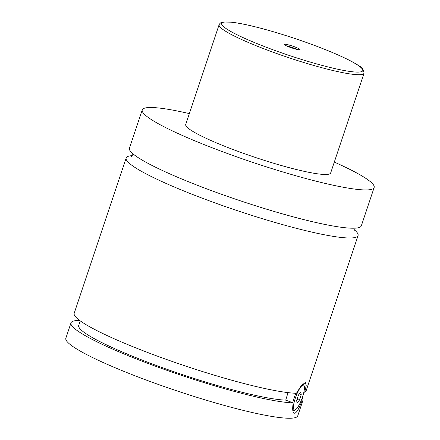 <?xml version="1.0" encoding="UTF-8"?>
<svg xmlns="http://www.w3.org/2000/svg" width="440" height="440" viewBox="0 0 440 440"><rect width="100%" height="100%" fill="white"/><g stroke="black" fill="none" stroke-linecap="round" stroke-linejoin="round"><path stroke-width="0.66" d="M334.307 162.09A122.271 14.691 -161.5 0 1 374.149 187.517L361.339 225.792A122.271 14.691 -161.5 0 1 212.619 191.054A122.271 14.691 -161.5 0 1 129.437 148.198L142.241 109.923A122.271 14.691 -161.5 0 1 189.365 113.597M354.602 230.01A122.271 14.691 -161.5 0 1 358.067 235.576A122.271 14.691 -161.5 0 1 237.452 210.705A122.271 14.691 -161.5 0 1 126.165 157.982A122.271 14.691 -161.5 0 1 132.281 155.623M302.868 383.807A14.267 3.449 -69.8 0 1 302.945 383.834A14.267 3.449 -69.8 0 1 303.595 384.555L304.128 385.798A13.244 3.201 110.2 0 0 303.116 385.088A13.244 3.201 110.2 0 0 295.389 398.002A13.244 3.201 110.2 0 0 294.767 410.031A13.244 3.201 110.2 0 0 295.257 409.871A13.244 3.201 110.2 0 0 301.945 398.668A13.244 3.201 110.2 0 0 304.128 385.798M295.257 409.871L294.041 410.476A14.267 3.449 -69.8 0 1 293.519 410.647A14.267 3.449 -69.8 0 1 293.079 410.603A14.267 3.449 -69.8 0 1 292.793 410.427M292.776 402.721A14.267 3.449 -69.8 0 1 295.873 393.272M303.908 391.958L304.728 392.26L306.207 385.594L305.486 382.602L301.582 385.132L296.428 393.289A122.271 14.691 -161.5 0 1 164.065 358.578A122.271 14.691 -161.5 0 1 74.195 313.286L126.165 157.982M288.019 392.623L285.731 400.125L293.216 402.881C292.171 409.613 292.677 413.067 294.734 413.248C296.725 412.566 298.986 408.766 301.516 401.852L300.779 401.583M294.217 413.188L294.734 413.248M294.415 46.761A8.2 0.985 18.5 0 0 284.46 44.567A8.2 0.985 18.5 0 0 290.02 47.306A8.2 0.985 18.5 0 0 299.904 49.731A8.2 0.985 18.5 0 0 294.415 46.761M297.099 49.451A6.93 0.831 18.5 0 0 293.673 48.004A6.93 0.831 18.5 0 0 286.864 46.024M364.045 73.2L330.666 172.964A76.417 9.18 -161.5 0 1 237.716 151.256A76.417 9.18 -161.5 0 1 185.724 124.471L219.104 24.706A76.417 9.18 -161.5 0 0 271.095 51.491A76.417 9.18 -161.5 0 0 364.045 73.2C363.545 69.443 361.884 67.007 359.068 65.896C353.925 62.365 345.62 58.152 334.152 53.246C315.524 45.37 295.202 38.181 273.18 31.686C255.453 26.532 241.593 23.37 231.605 22.193L223.416 22C221.502 22.044 220.066 22.946 219.104 24.706M374.149 187.517A122.271 14.691 -161.5 0 1 225.429 152.779A122.271 14.691 -161.5 0 1 142.241 109.923M358.067 235.576L306.103 390.88A122.271 14.691 -161.5 0 1 304.728 392.26M285.731 400.125A114.12 13.712 -161.5 0 1 162.113 367.565A114.12 13.712 -161.5 0 1 78.716 325.468L80.256 320.875M302.231 397.875A122.271 14.691 -161.5 0 1 302.891 400.472L297.759 415.822A122.271 14.691 -161.5 0 1 149.039 381.084A122.271 14.691 -161.5 0 1 65.852 338.228L70.989 322.877A122.271 14.691 -161.5 0 1 79.684 320.458M302.891 400.472A122.271 14.691 -161.5 0 1 301.516 401.852M293.216 402.881A122.271 14.691 -161.5 0 1 160.853 368.17A122.271 14.691 -161.5 0 1 70.989 322.877M300.795 392.024L298.502 394.961L296.648 400.499L297.088 403.101L299.382 400.158L301.235 394.62L300.795 392.024M299.316 393.916L301.235 394.62M297.05 399.3L299.382 400.158M312.152 44.567A74.382 8.938 18.5 0 0 224.494 22.077A74.382 8.938 18.5 0 0 272.283 49.506A74.382 8.938 18.5 0 0 359.942 71.989A74.382 8.938 18.5 0 0 312.152 44.567M131.505 156.349L132.726 154.743L132.902 153.764M355.223 228.151L354.778 229.031L354.783 231.066M292.804 410.504L293.079 410.603"/></g></svg>
